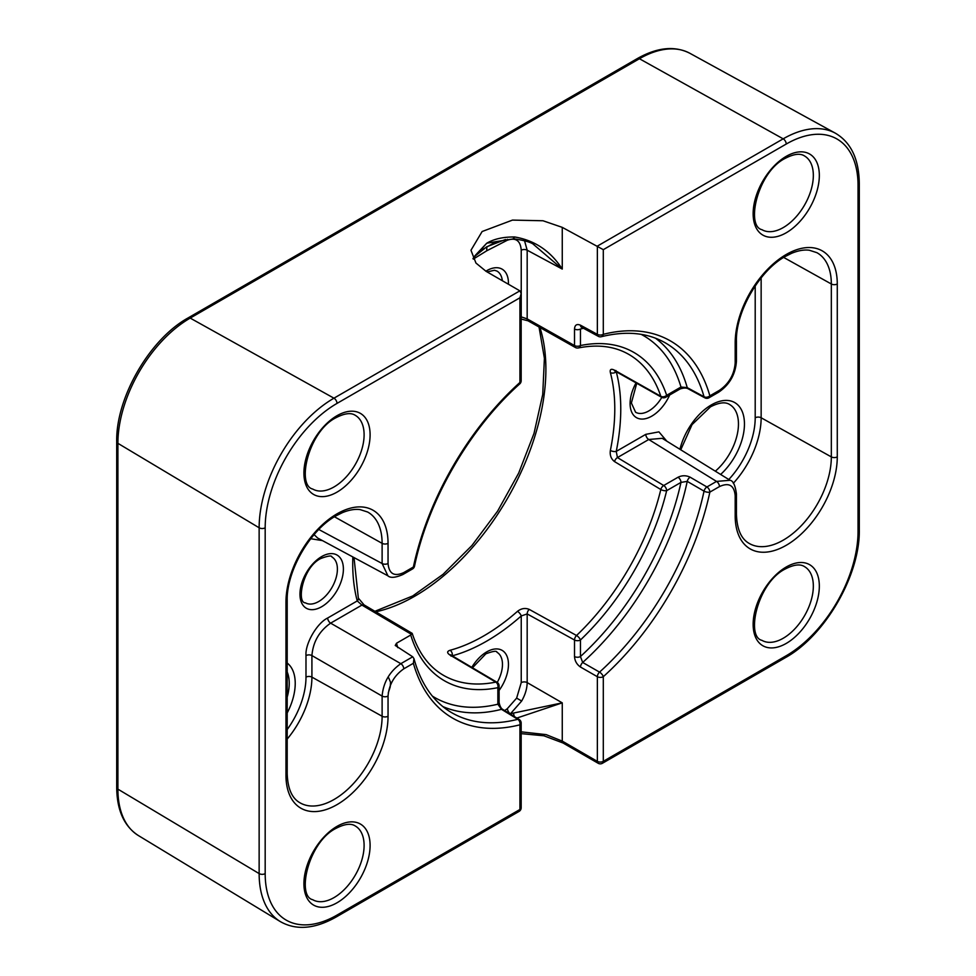 <?xml version="1.0" encoding="UTF-8"?>
<svg xmlns="http://www.w3.org/2000/svg" width="976" height="976" viewBox="0 0 976 976"><rect width="100%" height="100%" fill="white"/><g stroke="black" fill="none" stroke-linecap="round" stroke-linejoin="round"><path stroke-width="1.46" d="M524.515 240.645L527.174 250.198L527.174 318.871L521.233 316.895A4.233 2.989 74.9 0 1 521.172 317.163M504.629 710.565L507.252 708.747L516.633 698.121L521.233 682.627A4.233 2.44 180 0 1 527.174 682.602C527.077 688.568 525.247 694.705 521.672 701.024L510.521 713.688L562.261 702.854L517.231 717.933M432.368 696.095A208.901 120.609 120 0 0 497.858 704.208L497.858 687.665A4.233 2.44 -0 0 0 499.102 685.933A4.233 4.233 0 0 0 497.028 682.297A4.233 2.501 120.6 0 0 495.784 682.114L450.058 655.091C446.874 652.956 446.862 651.358 450.034 650.284A185.294 106.982 120 0 0 483.754 635.913A185.294 106.982 120 0 0 517.475 611.342C521.282 608.39 525.198 607.731 529.212 609.39L576.535 635.498A185.294 106.982 120 0 0 660.813 489.525L614.538 461.599C611.098 458.952 609.707 455.243 610.366 450.461A185.294 106.982 120 0 0 610.366 372.576C609.707 369.294 611.098 368.501 614.538 370.197L660.813 396.293A4.233 2.501 119.4 0 0 661.582 397.269A4.233 4.233 0 0 0 665.778 397.244A4.233 2.44 -120 0 0 666.657 395.304L680.98 387.033L687.238 387.631L704.038 396.744A4.233 3.013 -15.8 0 0 709.857 395.853L719.471 390.302C728.95 383.678 734.184 374.601 735.184 363.072L735.184 342.905A72.187 41.675 -60 0 1 786.229 254.492A72.187 41.675 -60 0 1 837.274 283.967L837.274 456.878A72.187 41.675 -60 0 1 786.229 545.291A72.187 41.675 -60 0 1 735.184 515.816L735.184 495.649C734.184 485.279 728.95 482.254 719.471 486.573L709.857 492.111A217.782 125.733 -60 0 1 603.302 676.685L603.302 761.341L786.229 655.738A101.577 58.645 120 0 0 858.05 531.334L858.05 185.513A101.577 58.645 120 0 0 786.229 144.045L603.302 249.661L562.261 227.359L543.01 220.759L512.473 220.1L482.132 231.519L470.969 250.259L475.959 263.056L486.085 271.34L519.988 290.909L521.172 293.617L519.927 297.79L337.001 403.405A101.577 58.645 120 0 0 265.179 527.809L265.179 873.63A101.577 58.645 120 0 0 337.001 915.098L519.927 809.482L519.927 724.814A217.782 125.733 -60 0 1 413.373 663.29L403.771 668.841C394.292 675.465 389.046 684.542 388.045 696.071L388.045 716.238A72.187 41.675 -60 0 1 337.001 804.639A72.187 41.675 -60 0 1 285.956 775.176L285.956 602.265A72.187 41.675 -60 0 1 337.001 513.852A72.187 41.675 -60 0 1 388.045 543.327A4.233 2.44 180 0 1 382.116 543.351A67.954 39.235 120 0 0 367.61 512.01L360.156 509.618C355.008 508.886 349.091 509.899 342.442 512.632L336.122 515.792C310.356 529.687 286.346 571.265 287.2 600.533L287.2 773.443A4.233 2.44 0 0 1 285.956 775.176M473.299 259.116L486.743 250.795L507.252 240.267L507.447 239.315M574.51 656.555C574.815 660.972 576.804 664.473 580.5 667.047A4.233 2.367 -60.2 0 1 582.684 662.46L599.545 672.122A4.233 1.696 47.9 0 1 603.302 676.685A4.233 2.44 180 0 1 597.361 676.71A4.233 2.367 -60.2 0 1 599.545 672.122A213.549 123.293 120 0 0 704.038 491.148L687.238 481.375A4.233 2.367 -59.8 0 1 690.117 477.179C686.03 475.275 682.004 475.3 678.039 477.24A4.233 2.44 -120 0 1 680.98 482.4L687.238 481.375A213.134 123.049 -60 0 1 582.684 662.46L580.452 656.531A208.901 120.609 120 0 0 680.98 482.4L666.657 490.672A189.527 109.422 -60 0 1 580.452 639.988L580.452 656.531A4.233 2.44 0 0 1 574.51 656.555L574.51 640.012L527.174 613.928L527.174 682.602L562.261 702.854L562.261 741.113L597.361 761.378A4.233 2.355 120 0 0 598.19 763.281L563.091 743.017L543.888 735.782L521.172 733.635M580.5 325.203L597.361 334.353A4.233 2.44 -61.5 0 0 598.288 336.317L581.428 327.167A4.233 2.44 -61.5 0 1 580.5 325.203C576.804 323.666 574.803 324.947 574.51 329.022A4.233 2.44 180 0 0 580.452 328.997L580.452 345.541A189.527 109.422 -60 0 1 666.657 395.304A4.233 3.074 -18.5 0 1 660.813 396.293A185.294 106.982 120 0 0 628.812 354.398C614.697 346.273 597.861 344.125 578.292 347.956A4.233 3.074 -101.5 0 0 580.452 345.541A4.233 2.44 180 0 1 574.51 345.565L574.51 329.022M287.2 729.548A62.013 35.807 120 0 0 305.988 677.161L305.988 655.604C305.012 643.757 316.956 623.078 327.692 618.003L357.24 600.935L361.925 605.083A4.233 2.391 -59.4 0 1 364.036 604.876L412.201 633.363C418.606 652.968 429.037 666.962 443.519 675.343A185.294 106.982 120 0 0 495.784 682.114A4.233 3.074 -101.5 0 1 497.858 687.665A189.527 109.422 -60 0 1 410.737 635.022L396.512 643.245L395.243 645.453L412.714 656.811L413.97 658.666L413.373 663.29M410.737 635.022L411.506 633.461M413.97 658.666C420.851 683.554 433.051 701.341 450.595 712.029A213.549 123.293 120 0 0 517.805 719.312L501.505 709.332A4.233 2.452 -58.5 0 1 502.86 709.479L502.86 709.479C501.164 708.613 499.907 706.27 499.102 702.476L499.102 702.476A4.233 2.44 0 0 1 497.858 704.208L501.505 709.332A213.134 123.049 -60 0 1 442.823 706.551M521.172 731.841L546.182 734.635L562.261 741.113A4.233 2.355 120 0 0 563.091 743.017M472.982 258.518L486.743 243.219C494.039 238.913 503.384 236.839 514.755 236.985C534.848 240.413 550.684 251.1 562.261 269.071L533.543 244.451M411.53 634.4L361.925 605.083L330.632 623.152C319.323 631.033 313.076 641.83 311.917 655.567L311.917 677.124L382.116 716.262L382.116 696.095C383.324 682.395 389.57 671.586 400.831 663.68L412.714 656.811M690.117 477.179L706.917 486.963A4.233 2.44 -120 0 1 709.857 492.111A4.233 1.696 12.1 0 1 704.038 491.148A4.233 2.367 -59.8 0 1 706.917 486.963L716.518 481.412L730.06 480.29M735.184 495.649A4.233 2.44 180 0 0 736.429 493.917C735.245 485.267 733.11 480.717 729.999 480.253L662.179 438.309L648.735 439.505L617.442 457.573L616.246 451.4L645.795 434.344L658.922 431.868L666.864 441.213M387.911 575.816L382.116 563.518L382.116 543.351L334.463 516.792M314.089 534.641L317.615 538.008L387.85 575.779C390.412 578.195 395.426 577.768 402.893 574.51A4.233 2.44 60 0 0 403.771 572.57L413.373 567.019A4.233 1.696 12.1 0 0 414.519 566.178C428.135 500.395 469.615 428.562 519.769 383.873A4.233 4.233 0 0 0 521.172 380.725A4.233 2.44 180 0 1 519.927 382.458A4.233 1.696 47.9 0 1 519.769 383.873M533.994 244.695C531.31 242.341 524.612 240.389 513.876 238.827L496.284 241.584L478.667 251.747L475.349 255.334M496.284 241.584L486.743 243.219L478.667 251.747M474.446 256.566L486.817 246.745L486.743 250.795M504.848 239.754L486.817 246.745M510.058 713.895L508.252 711.565L507.337 712.224M337.001 915.098A4.233 2.44 -120 0 1 336.122 917.025L519.049 811.422A4.233 4.233 0 0 0 521.172 807.75L521.172 723.082A4.233 2.44 180 0 1 519.927 724.814A4.233 3.013 75.8 0 0 517.805 719.312A4.233 2.452 -58.5 0 1 519.147 719.471L502.86 709.479M514.303 716.506L513.425 713.163M507.252 708.747L508.252 711.565M450.034 650.284A4.233 2.989 74.9 0 1 452.254 655.799L452.254 655.823A189.527 109.422 -60 0 0 521.233 615.966L527.174 613.928A4.233 2.416 118.9 0 1 529.212 609.39M517.475 611.342A4.233 1.732 48.5 0 1 521.233 615.966L521.233 682.627M576.535 635.498A4.233 2.416 118.9 0 0 574.51 640.012A4.233 2.44 0 0 0 580.452 639.988A4.233 1.574 46.4 0 0 576.535 635.498M352.848 556.967A189.527 109.422 -60 0 0 357.24 600.935A4.233 2.989 -14.9 0 0 358.338 598.117L354.02 557.589M614.538 461.599A4.233 2.416 -58.9 0 1 617.442 457.573L663.717 485.511A4.233 2.416 -58.9 0 0 660.813 489.525A4.233 1.574 13.6 0 0 666.657 490.672A4.233 2.44 -120 0 0 663.717 485.511L678.039 477.24M708.979 397.781A4.233 4.233 0 0 1 704.843 397.842A4.233 2.452 -61.5 0 1 704.038 396.744A213.549 123.293 120 0 0 664.119 342.186C646.539 332.584 625.616 330.754 601.35 336.708A4.233 3.013 -104.2 0 0 603.302 334.329A217.782 125.733 -60 0 1 709.857 395.853A4.233 2.44 -120 0 1 708.979 397.781L718.592 392.242A4.233 2.44 -120 0 0 719.471 390.302M610.366 450.461A4.233 1.732 11.5 0 0 616.246 451.4A189.527 109.422 -60 0 0 616.246 371.746A4.233 2.989 -14.9 0 1 610.366 372.576M513.425 238.351L514.755 236.985M704.843 397.842L688.056 388.729A4.233 2.452 -61.5 0 1 687.238 387.631A213.134 123.049 -60 0 0 655.482 338.196M688.056 388.729C686.213 387.74 683.554 387.814 680.101 388.973L680.101 388.973A4.233 2.44 -120 0 0 680.98 387.033A208.901 120.609 120 0 0 641.208 334.365M575.376 347.493A4.233 2.391 -60.6 0 1 574.51 345.565L527.174 318.871A4.233 2.391 119.4 0 0 528.04 320.811L575.376 347.493A4.233 4.233 0 0 0 578.292 347.956M679.93 449.289A46.799 27.023 -60 0 1 711.358 404.906A46.799 27.023 -60 0 1 744.115 418.802A46.799 27.023 -60 0 1 720.63 474.458M669.67 394.999A30.707 17.727 -60 0 1 651.822 416.118A30.707 17.727 -60 0 1 631.862 412.458A30.707 17.727 -60 0 1 636.059 382.885M636.742 383.263L631.374 402.99L635.583 412.238A26.474 15.287 120 0 0 648.82 410.92A26.474 15.287 120 0 0 661.801 397.391M321.677 606.718A30.707 17.727 -60 0 1 299.961 594.177A30.707 17.727 -60 0 1 321.677 556.576A30.707 17.727 -60 0 1 343.393 569.106A30.707 17.727 -60 0 1 321.677 606.718M305.439 602.839A26.474 15.287 120 0 0 318.676 601.533A26.474 15.287 120 0 0 335.976 578.207A26.474 15.287 120 0 0 331.913 556.991C331.779 555.295 328.082 555.808 320.799 558.516C302.511 567.239 296.399 603.046 305.439 602.839M471.811 667.377A30.707 17.727 -60 0 1 486.743 651.883A30.707 17.727 -60 0 1 507.471 657.507A30.707 17.727 -60 0 1 499.102 690.435M485.853 271.206A30.707 17.727 -60 0 1 486.743 270.669A30.707 17.727 -60 0 1 508.435 284.236M786.229 643.428A46.799 27.023 -60 0 1 753.143 624.323A46.799 27.023 -60 0 1 786.229 567.007A46.799 27.023 -60 0 1 819.328 586.112A46.799 27.023 -60 0 1 786.229 643.428M761.951 640.354A42.566 24.571 120 0 0 783.24 638.243A42.566 24.571 120 0 0 811.044 600.74A42.566 24.571 120 0 0 804.517 566.629C800.271 563.786 793.878 564.555 785.351 568.947C757.644 582.416 745.469 636.718 761.951 640.354M786.229 232.776A46.799 27.023 -60 0 1 753.143 213.671A46.799 27.023 -60 0 1 786.229 156.343A46.799 27.023 -60 0 1 819.328 175.46A46.799 27.023 -60 0 1 786.229 232.776M761.951 229.689A42.566 24.571 120 0 0 783.24 227.591A42.566 24.571 120 0 0 811.044 190.076A42.566 24.571 120 0 0 804.517 155.965C800.271 153.122 793.878 153.903 785.351 158.283C757.644 171.752 745.469 226.066 761.951 229.689M337.001 492.136A46.799 27.023 -60 0 1 303.914 473.031A46.799 27.023 -60 0 1 337.001 415.703A46.799 27.023 -60 0 1 370.099 434.82A46.799 27.023 -60 0 1 337.001 492.136M312.723 489.049A42.566 24.571 120 0 0 334.012 486.951A42.566 24.571 120 0 0 361.815 449.436A42.566 24.571 120 0 0 355.288 415.325C351.043 412.482 344.65 413.251 336.122 417.643C308.416 431.111 296.253 485.426 312.723 489.049M337.001 902.788A46.799 27.023 -60 0 1 303.914 883.683A46.799 27.023 -60 0 1 337.001 826.367A46.799 27.023 -60 0 1 370.099 845.472A46.799 27.023 -60 0 1 337.001 902.788M312.723 899.713A42.566 24.571 120 0 0 334.012 897.603A42.566 24.571 120 0 0 361.815 860.088A42.566 24.571 120 0 0 355.288 825.989C351.043 823.134 344.65 823.915 336.122 828.307C308.416 841.776 296.253 896.078 312.723 899.713M521.172 316.907A189.527 109.422 -60 0 1 521.233 316.895L521.233 250.234C520.476 240.621 515.816 237.302 507.252 240.267M783.691 257.432L831.332 283.992A67.954 39.235 120 0 0 816.839 252.65L809.385 250.259C804.224 249.539 798.319 250.539 791.67 253.272L785.351 256.432C759.584 270.328 735.575 311.905 736.429 341.173A4.233 2.44 180 0 1 735.184 342.905M761.146 277.892L761.146 417.765L831.332 456.902L831.332 283.992A4.233 2.44 0 0 0 837.274 283.967M516.633 698.121L521.672 701.024M539.923 327.509A185.294 106.982 -60 0 1 414.873 596.141A185.294 106.982 -60 0 1 375.784 611.818M502.335 280.722A26.474 15.287 120 0 0 496.991 271.084L494.466 270.267L487.122 271.926M287.2 697.108A42.566 24.571 120 0 0 287.2 671.976M497.235 682.431A26.474 15.287 120 0 0 496.991 652.297C496.857 650.602 493.148 651.102 485.865 653.822L472.482 667.779M715.335 471.176A42.566 24.571 120 0 0 737.319 434.137A42.566 24.571 120 0 0 729.645 404.528C725.4 401.685 719.007 402.454 710.479 406.846L692.045 424.621L680.76 449.802M598.19 763.281A4.233 4.233 0 0 0 602.424 763.281A4.233 2.44 60 0 0 603.302 761.341A4.233 2.44 180 0 1 597.361 761.378L597.361 676.71L580.5 667.047M603.302 249.661L603.302 334.329A4.233 2.44 180 0 1 597.361 334.353L597.361 246.233M388.045 543.327L388.045 563.494C389.046 573.864 394.292 576.889 403.771 572.57M402.893 574.51L412.494 568.959A4.233 2.44 60 0 0 413.373 567.019A217.782 125.733 -60 0 1 519.927 382.458L519.927 297.79M597.263 246.172L783.179 138.836L639.426 58.731L190.198 318.091L333.951 398.184L519.879 290.848M637.365 58.548C657.275 47.312 674.794 45.567 689.922 53.314A102.26 59.036 120 0 0 639.426 58.731A4.233 2.44 60 0 0 637.365 58.548L188.136 317.908A4.233 2.44 -120 0 1 190.198 318.091A102.26 59.036 120 0 0 117.901 443.336A4.233 2.44 180 0 1 116.705 441.64L116.705 787.449A4.233 2.44 180 0 0 117.901 789.145L259.14 873.593L259.14 527.772L117.901 443.336L117.901 789.145A102.26 59.036 120 0 0 138.446 835.59L280.405 921.649A105.811 61.085 -60 0 1 259.14 873.593A4.233 2.44 0 0 0 265.179 873.63M265.179 527.809A4.233 2.44 0 0 1 259.14 527.772A105.811 61.085 -60 0 1 333.951 398.184A4.233 2.44 60 0 1 337.001 403.405M786.229 144.045A4.233 2.44 -120 0 0 783.179 138.836A105.811 61.085 -60 0 1 835.432 133.224L689.922 53.314M719.471 486.573A4.233 2.44 -120 0 0 716.518 481.412L648.735 439.505A4.233 2.44 60 0 1 645.795 434.344M728.804 479.509A62.013 35.807 120 0 0 755.204 417.801A4.233 2.44 180 0 1 761.146 417.765A66.246 38.247 -60 0 1 733.305 483.291M736.429 493.917L736.429 514.084C736.892 528.968 741.052 538.691 748.897 543.254A67.954 39.235 120 0 0 801.406 525.576A67.954 39.235 120 0 0 831.332 456.902A4.233 2.44 0 0 0 837.274 456.878M755.204 417.801L755.204 285.931M521.233 250.234A4.233 2.44 0 0 1 527.174 250.198L562.261 269.071L562.261 227.359M318.823 529.492L382.116 563.518A4.233 2.44 180 0 0 388.045 563.494M327.692 618.003A4.233 2.44 -120 0 0 330.632 623.152L400.831 663.68A4.233 2.44 -120 0 1 403.771 668.841M388.045 696.071A4.233 2.44 180 0 1 382.116 696.095L311.917 655.567A4.233 2.44 180 0 0 305.988 655.604M305.988 677.161A4.233 2.44 180 0 1 311.917 677.124A66.246 38.247 -60 0 1 287.2 739.076M287.2 773.443C287.664 788.327 291.824 798.051 299.669 802.601A67.954 39.235 120 0 0 352.177 784.936A67.954 39.235 120 0 0 382.116 716.262A4.233 2.44 180 0 0 388.045 716.238M287.2 663.058A46.799 27.023 -60 0 1 287.2 712.956M322.47 540.619L310.746 538.728M396.512 643.245A208.901 120.609 120 0 0 397.781 647.649M583.502 328.302A208.901 120.609 120 0 0 580.452 328.997M521.172 807.75A4.233 2.44 180 0 1 519.927 809.482A4.233 2.44 -120 0 1 519.049 811.422M285.956 602.265A4.233 2.44 0 0 0 287.2 600.533M450.058 655.091A4.233 2.501 -59.4 0 1 451.315 655.262L450.619 654.75L451.01 656.14M736.429 514.084A4.233 2.44 180 0 1 735.184 515.816M364.036 604.876L358.338 598.117M786.229 655.738A4.233 2.44 60 0 1 785.351 657.678C825.098 635.815 860.246 574.949 859.295 529.602L859.295 183.781C859.026 159.332 851.072 142.472 835.432 133.224M858.05 531.334A4.233 2.44 0 0 0 859.295 529.602M736.429 341.173L736.429 361.34A4.233 2.44 180 0 1 735.184 363.072M858.05 185.513A4.233 2.44 0 0 0 859.295 183.781M614.538 370.197A4.233 2.501 119.4 0 0 615.319 371.197L661.582 397.269M374.906 611.293L412.75 595.933L443.116 574.278L471.957 545.474L497.626 511.107L518.695 473.055L534.006 433.429L542.729 394.438L544.401 358.277L539.033 327.009M388.265 692.936L390.217 686.933L390.546 682.261L388.619 677.698M188.136 317.908C149.731 339.026 115.79 397.818 116.705 441.64M116.705 787.449C116.925 810.312 124.172 826.367 138.446 835.59M474.397 256.627L477.74 253.882M521.172 723.082A4.233 4.233 0 0 0 519.147 719.471M497.028 682.297L451.315 655.262M499.102 685.933L499.102 702.476M336.122 917.025C314.809 929.03 296.24 930.567 280.405 921.649M412.494 568.959A4.233 4.233 0 0 0 414.519 566.178M602.424 763.281L785.351 657.678M521.172 380.725L521.172 293.617M736.429 361.34C735.453 374.516 729.511 384.812 718.592 392.242M473.14 258.823L474.983 255.724M598.288 336.317A4.233 4.233 0 0 0 601.35 336.708M615.929 370.502L614.526 370.843L615.319 371.197M505.739 239.535L504.787 239.767M665.778 397.244L680.101 388.973M521.172 319.067L528.04 320.811"/></g></svg>

